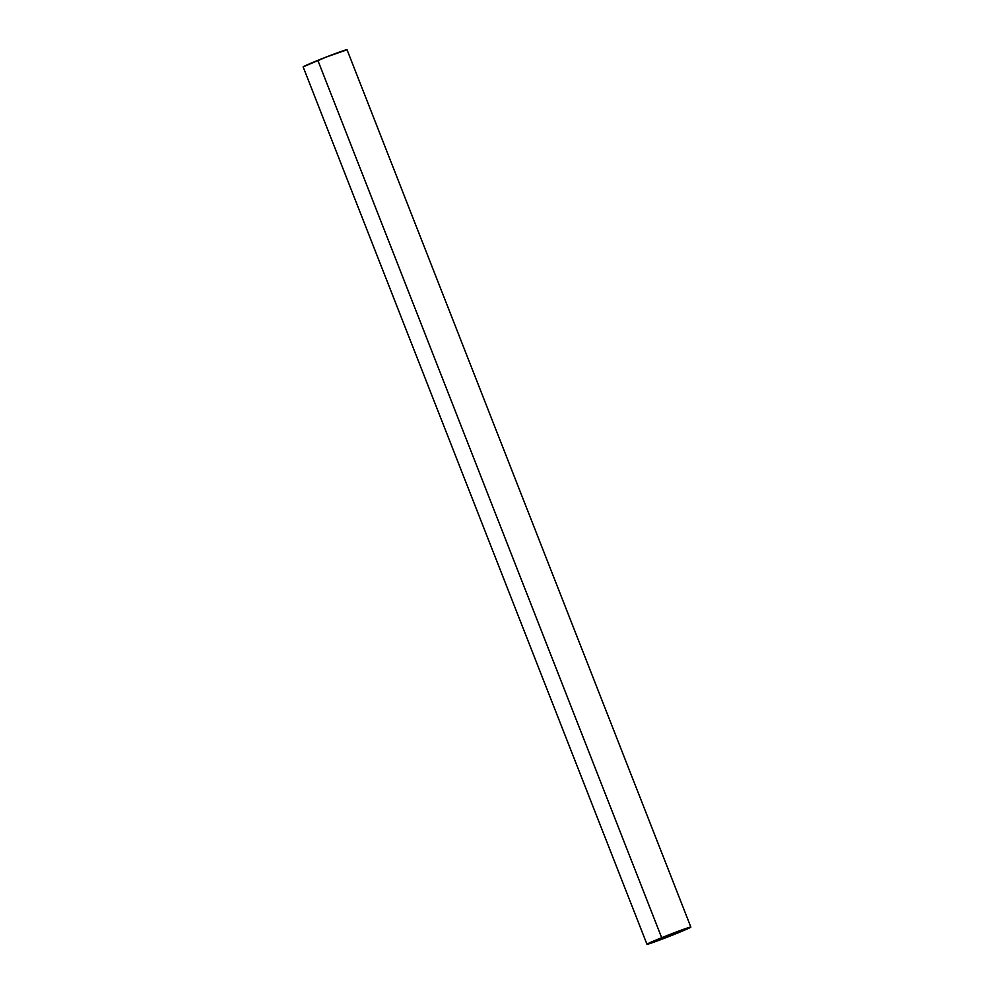 <?xml version="1.0" encoding="UTF-8"?>
<svg xmlns="http://www.w3.org/2000/svg" width="994" height="994" viewBox="0 0 994 994"><rect width="100%" height="100%" fill="white"/><g stroke="black" fill="none" stroke-linecap="round" stroke-linejoin="round"><path stroke-width="1.49" d="M346.968 49.7A23.57 0.77 158.6 0 0 317.856 60.373L661.681 937.715A23.57 0.77 -21.4 0 1 690.793 927.042A23.57 0.77 -21.4 0 1 676.144 933.627A23.57 0.77 -21.4 0 1 647.032 944.3A23.57 0.77 -21.4 0 1 661.681 937.715L317.856 60.373A23.57 0.77 158.6 0 0 303.207 66.958M303.17 66.859L326.33 57.018L346.993 49.799M661.681 937.715L690.83 927.141L652.536 942.635L647.007 944.201L649.144 943.045L661.681 937.715M303.145 66.933L646.97 944.275M347.03 49.725L690.855 927.067"/></g></svg>
